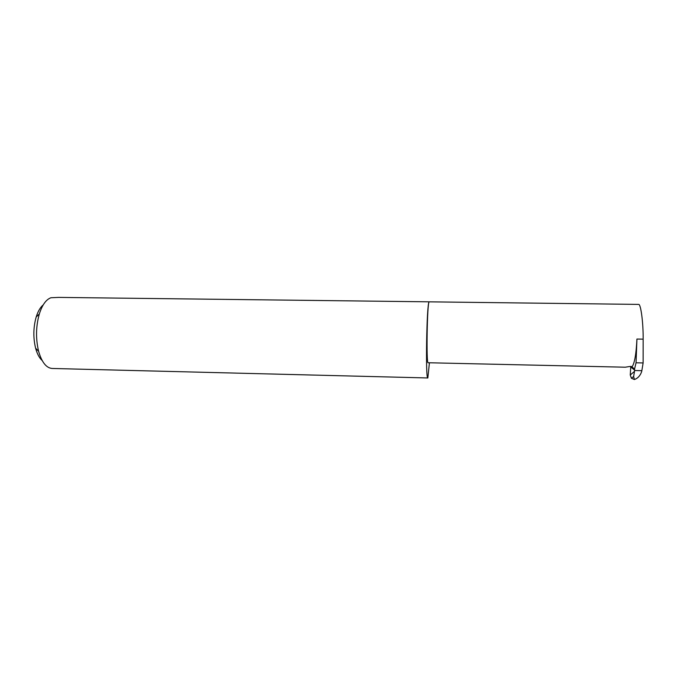 <?xml version="1.0" encoding="UTF-8"?>
<svg xmlns="http://www.w3.org/2000/svg" width="677" height="677" viewBox="0 0 677 677"><rect width="100%" height="100%" fill="white"/><g stroke="black" fill="none" stroke-linecap="round" stroke-linejoin="round"><path stroke-width="1.02" d="M429.32 301.84L638.682 304.405C640.831 303.965 643.353 323.039 643.15 339.16L643.125 362.957L641.847 370.674L634.654 370.505L633.638 376.463L634.391 379.526C637.768 378.358 640.18 375.777 641.61 371.775L641.847 370.674M429.26 301.824L58.73 297.398L50.927 297.745C46.087 299.522 42.219 304.921 39.325 313.959C35.873 326.365 35.636 338.83 38.631 351.346C41.796 362.297 46.307 368 52.171 368.466L427.847 377.961L429.421 362.779M643.125 362.957L636.05 362.796L634.561 369.007L631.954 366.926C631.929 366.485 631.074 366.359 629.39 366.545L625.303 367.205L428.135 362.745C426.146 364.717 427.17 302.365 429.133 301.9C426.679 302.348 425.368 380.55 427.847 377.961M634.561 369.007L634.654 370.505M630.769 366.392L630.253 375.024L634.298 371.546M630.253 375.024L631.438 378.299L634.391 379.526M636.05 362.796L636.93 339.05L643.15 339.16M631.954 366.926C634.518 363.651 636.177 354.359 636.93 339.05M42.169 360.511C39.359 358.015 37.167 353.902 35.61 348.198C33.097 337.747 33.291 327.346 36.186 316.997C37.929 311.428 40.231 307.434 43.083 305.022M634.738 370.217L630.837 367.061M631.438 378.299L633.638 376.463M35.61 348.198L38.631 351.346M36.186 316.997L39.325 313.959"/></g></svg>
